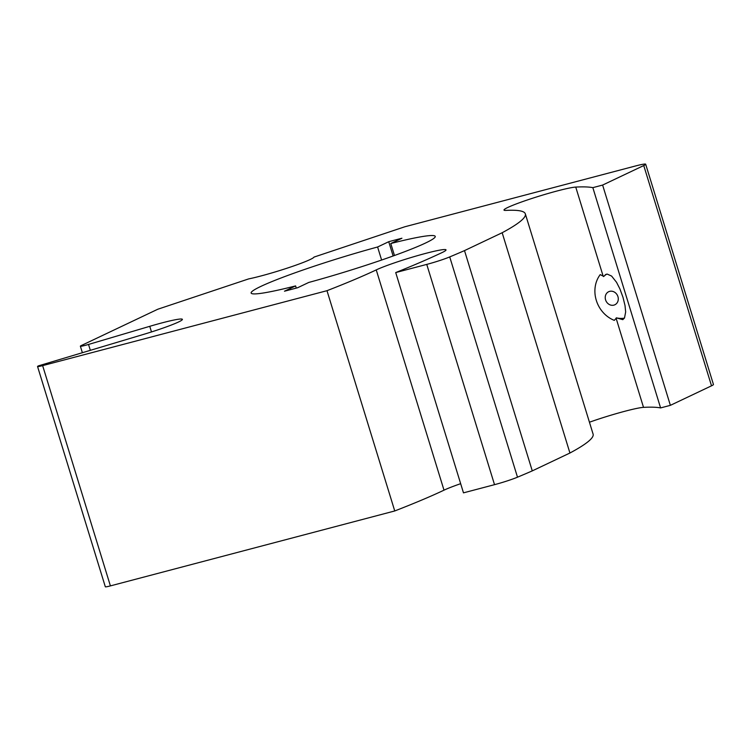 <?xml version="1.0" encoding="UTF-8"?>
<svg xmlns="http://www.w3.org/2000/svg" width="751" height="751" viewBox="0 0 751 751"><rect width="100%" height="100%" fill="white"/><g stroke="black" fill="none" stroke-linecap="round" stroke-linejoin="round"><path stroke-width="1.13" d="M449.727 256.917A19.263 1.483 162.9 0 1 426.756 264.399L494.524 484.667A19.263 1.483 -17.1 0 0 517.495 477.185L449.727 256.917A397.335 30.631 -17.1 0 0 464.503 250.609L502.166 232.735A397.335 30.631 -17.1 0 0 525.334 213.857A397.335 30.631 -17.1 0 0 505.883 210.411A38.526 2.966 162.9 0 1 503.996 210.073A38.526 2.966 162.9 0 1 534.477 197.626A38.526 2.966 162.9 0 1 575.745 187.083L603.147 276.143L600.237 274.594A28.895 25.459 -115.4 0 0 614.318 320.367L616.12 318.302L643.513 407.361A38.526 2.966 -17.1 0 0 589.441 422.222M624.428 318.124A24.079 21.216 64.6 0 1 616.299 317.842L616.12 318.302M603.147 276.143L603.607 276.575A24.079 21.216 64.6 0 1 606.686 274.153M607.155 292.768A7.219 6.365 64.6 0 1 618.007 296.861A7.219 6.365 64.6 0 1 610.516 305.028A7.219 6.365 64.6 0 1 605.513 299.64A7.219 6.365 64.6 0 1 607.155 292.768M575.745 187.083A474.388 36.574 162.9 0 1 592.839 187.647L602.621 185.065L643.748 165.549L711.516 385.817A19.263 1.483 -17.1 0 0 713.45 384.493L645.682 164.225A19.263 1.483 162.9 0 1 643.748 165.549M711.516 385.817L670.38 405.343L660.598 407.915L592.839 187.647M660.598 407.915A474.388 36.574 -17.1 0 0 643.513 407.361M603.607 276.575L605.747 274.453L607.24 274.106L611.614 276.077L616.533 282.292L619.894 288.891L622.983 297.274L625.02 305.563L625.658 311.975L624.503 317.983L622.804 319.663L616.299 317.842M381.611 260.034L377.603 246.995L388.736 241.709A122.319 9.434 162.9 0 1 401.916 238.236L390.783 243.521A96.316 7.426 162.9 0 1 435.242 236.396A96.316 7.426 162.9 0 1 308.783 282.442L297.649 287.727A122.319 9.434 162.9 0 1 284.469 291.2L295.603 285.915L296.269 288.093M388.736 241.709L393.12 255.978M390.783 243.521L394.463 255.5M295.603 285.915A96.316 7.426 162.9 0 1 251.134 293.04A96.316 7.426 162.9 0 1 260.804 286.431A96.316 7.426 162.9 0 1 377.603 246.995M90.289 350.173L88.524 344.446A9.632 0.742 162.9 0 1 80.366 346.183A9.632 0.742 162.9 0 1 81.333 345.526L157.794 309.234L248.637 278.912A38.526 2.966 162.9 0 0 288.853 267.6A38.526 2.966 162.9 0 0 313.993 257.095L404.827 226.774L635.496 165.98A19.263 1.483 162.9 0 1 645.682 164.225M88.524 344.446L149.759 326.319A38.526 2.966 162.9 0 1 182.39 319.363A38.526 2.966 162.9 0 1 141.376 335.049L38.517 365.84A9.632 0.742 162.9 0 0 37.55 366.507L105.318 586.775A9.632 0.742 -17.1 0 0 110.406 585.893L42.638 365.624A9.632 0.742 162.9 0 1 37.55 366.507M42.638 365.624L326.985 290.693A269.675 20.793 -17.1 0 0 376.242 269.9A38.526 2.966 162.9 0 1 417.218 255.725A38.526 2.966 162.9 0 1 446.019 249.886A38.526 2.966 162.9 0 1 442.151 252.533A346.727 26.736 162.9 0 1 395.711 272.575L426.756 264.399M464.503 250.609L532.271 470.886A397.335 30.631 162.9 0 1 517.495 477.185M494.524 484.667L463.48 492.853L395.711 272.575M460.654 483.682A38.526 2.966 -17.1 0 0 444.001 490.168A269.675 20.793 162.9 0 1 394.744 510.962L110.406 585.893M525.334 213.857L593.102 434.125A397.335 30.631 162.9 0 1 569.934 453.013L532.271 470.886M602.621 185.065L670.38 405.343M394.744 510.962L326.985 290.693M569.934 453.013L502.166 232.735M376.242 269.9L444.001 490.168M149.759 326.319L151.486 331.942M82.319 352.538L80.366 346.183"/></g></svg>
